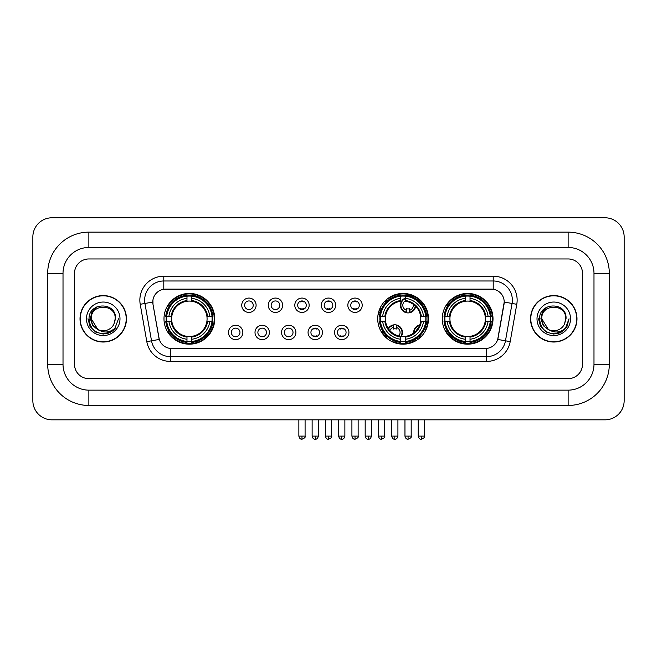 <?xml version="1.0" encoding="UTF-8"?>
<svg xmlns="http://www.w3.org/2000/svg" width="657" height="657" viewBox="0 0 657 657"><rect width="100%" height="100%" fill="white"/><g stroke="black" fill="none" stroke-linecap="round" stroke-linejoin="round"><path stroke-width="0.99" d="M377.718 318.801A25.377 25.377 0 0 0 403.094 344.178A25.377 25.377 0 0 0 428.471 318.801A25.377 25.377 0 0 0 403.094 293.433A25.377 25.377 0 0 0 377.718 318.801M442.26 318.801A25.377 25.377 0 0 0 467.636 344.178A25.377 25.377 0 0 0 493.013 318.801A25.377 25.377 0 0 0 467.636 293.433A25.377 25.377 0 0 0 442.26 318.801M163.987 318.801A25.377 25.377 0 0 0 189.364 344.178A25.377 25.377 0 0 0 214.74 318.801A25.377 25.377 0 0 0 189.364 293.433A25.377 25.377 0 0 0 163.987 318.801M242.844 332.45A7.178 7.178 0 0 1 235.666 339.628A7.178 7.178 0 0 1 228.48 332.45A7.178 7.178 0 0 1 235.666 325.264A7.178 7.178 0 0 1 242.844 332.45M231.354 332.45A4.312 4.312 0 0 0 235.666 336.762A4.312 4.312 0 0 0 239.969 332.45A4.312 4.312 0 0 0 235.666 328.139A4.312 4.312 0 0 0 231.354 332.45M269.37 332.45A7.178 7.178 0 0 1 262.192 339.628A7.178 7.178 0 0 1 255.006 332.45A7.178 7.178 0 0 1 262.192 325.264A7.178 7.178 0 0 1 269.37 332.45M257.881 332.45A4.312 4.312 0 0 0 262.192 336.762A4.312 4.312 0 0 0 266.496 332.45A4.312 4.312 0 0 0 262.192 328.139A4.312 4.312 0 0 0 257.881 332.45M295.896 332.45A7.178 7.178 0 0 1 288.71 339.628A7.178 7.178 0 0 1 281.533 332.45A7.178 7.178 0 0 1 288.71 325.264A7.178 7.178 0 0 1 295.896 332.45M284.407 332.45A4.312 4.312 0 0 0 288.71 336.762A4.312 4.312 0 0 0 293.022 332.45A4.312 4.312 0 0 0 288.71 328.139A4.312 4.312 0 0 0 284.407 332.45M322.423 332.45A7.178 7.178 0 0 1 315.237 339.628A7.178 7.178 0 0 1 308.059 332.45A7.178 7.178 0 0 1 315.237 325.264A7.178 7.178 0 0 1 322.423 332.45M310.925 332.45A4.312 4.312 0 0 0 315.237 336.762A4.312 4.312 0 0 0 319.548 332.45A4.312 4.312 0 0 0 315.237 328.139A4.312 4.312 0 0 0 310.925 332.45M348.941 332.45A7.178 7.178 0 0 1 341.763 339.628A7.178 7.178 0 0 1 334.577 332.45A7.178 7.178 0 0 1 341.763 325.264A7.178 7.178 0 0 1 348.941 332.45M337.452 332.45A4.312 4.312 0 0 0 341.763 336.762A4.312 4.312 0 0 0 346.075 332.45A4.312 4.312 0 0 0 341.763 328.139A4.312 4.312 0 0 0 337.452 332.45M256.107 305.259A7.178 7.178 0 0 1 248.929 312.436A7.178 7.178 0 0 1 241.743 305.259A7.178 7.178 0 0 1 248.929 298.073A7.178 7.178 0 0 1 256.107 305.259M244.618 305.259A4.312 4.312 0 0 0 248.929 309.562A4.312 4.312 0 0 0 253.232 305.259A4.312 4.312 0 0 0 248.929 300.947A4.312 4.312 0 0 0 244.618 305.259M282.633 305.259A7.178 7.178 0 0 1 275.447 312.436A7.178 7.178 0 0 1 268.27 305.259A7.178 7.178 0 0 1 275.447 298.073A7.178 7.178 0 0 1 282.633 305.259M271.144 305.259A4.312 4.312 0 0 0 275.447 309.562A4.312 4.312 0 0 0 279.759 305.259A4.312 4.312 0 0 0 275.447 300.947A4.312 4.312 0 0 0 271.144 305.259M309.16 305.259A7.178 7.178 0 0 1 301.974 312.436A7.178 7.178 0 0 1 294.796 305.259A7.178 7.178 0 0 1 301.974 298.073A7.178 7.178 0 0 1 309.16 305.259M297.67 305.259A4.312 4.312 0 0 0 301.974 309.562A4.312 4.312 0 0 0 306.285 305.259A4.312 4.312 0 0 0 301.974 300.947A4.312 4.312 0 0 0 297.67 305.259M335.678 305.259A7.178 7.178 0 0 1 328.5 312.436A7.178 7.178 0 0 1 321.322 305.259A7.178 7.178 0 0 1 328.5 298.073A7.178 7.178 0 0 1 335.678 305.259M324.188 305.259A4.312 4.312 0 0 0 328.5 309.562A4.312 4.312 0 0 0 332.812 305.259A4.312 4.312 0 0 0 328.5 300.947A4.312 4.312 0 0 0 324.188 305.259M362.204 305.259A7.178 7.178 0 0 1 355.026 312.436A7.178 7.178 0 0 1 347.84 305.259A7.178 7.178 0 0 1 355.026 298.073A7.178 7.178 0 0 1 362.204 305.259M350.715 305.259A4.312 4.312 0 0 0 355.026 309.562A4.312 4.312 0 0 0 359.33 305.259A4.312 4.312 0 0 0 355.026 300.947A4.312 4.312 0 0 0 350.715 305.259M146.807 341.632L140.22 304.29A23.939 23.939 0 0 1 163.798 276.195L493.202 276.195A23.939 23.939 0 0 1 516.78 304.29L510.193 341.632A23.939 23.939 0 0 1 486.615 361.416L170.385 361.416A23.939 23.939 0 0 1 146.807 341.632L151.521 340.802L144.934 303.46A19.152 19.152 0 0 1 163.798 280.982L493.202 280.982A19.152 19.152 0 0 1 512.066 303.46L505.479 340.802A19.152 19.152 0 0 1 486.615 356.628L170.385 356.628A19.152 19.152 0 0 1 151.521 340.802L159.29 339.431L152.982 304.29A12.926 12.926 0 0 1 165.712 289.121L491.288 289.121A12.926 12.926 0 0 1 504.018 304.29L498.105 337.805A12.926 12.926 0 0 1 485.375 348.489L171.625 348.489A12.926 12.926 0 0 1 158.895 337.805L152.982 304.29L152.925 300.134M166.27 321.199A23.225 23.225 0 0 1 166.27 316.411M444.534 321.199A23.225 23.225 0 0 1 444.534 316.411M380.001 321.199A23.225 23.225 0 0 1 380.001 316.411M80.014 318.801A23.225 23.225 0 0 0 103.231 342.026A23.225 23.225 0 0 0 126.456 318.801A23.225 23.225 0 0 0 103.231 295.584A23.225 23.225 0 0 0 80.014 318.801M530.544 318.801A23.225 23.225 0 0 0 553.769 342.026A23.225 23.225 0 0 0 576.986 318.801A23.225 23.225 0 0 0 553.769 295.584A23.225 23.225 0 0 0 530.544 318.801M163.798 276.195L163.798 289.261L493.202 289.261L493.202 276.195M485.375 348.489L171.625 348.489M516.78 304.29L504.215 302.072L497.71 339.431L510.193 341.632M498.105 337.805L498.031 338.215M158.969 338.215L158.895 337.805M582.496 273.32A14.364 14.364 0 0 0 568.133 258.957L88.867 258.957A14.364 14.364 0 0 0 74.504 273.32L74.504 364.29A14.364 14.364 0 0 0 88.867 378.654L568.133 378.654A14.364 14.364 0 0 0 582.496 364.29L582.496 273.32A14.364 14.364 0 0 0 568.133 258.957L88.867 258.957A14.364 14.364 0 0 0 74.504 273.32L74.504 364.29A14.364 14.364 0 0 0 88.867 378.654L568.133 378.654A14.364 14.364 0 0 0 582.496 364.29L582.496 273.32M126.21 318.801A22.979 22.979 0 0 0 103.231 295.822A22.979 22.979 0 0 0 80.253 318.801A22.979 22.979 0 0 0 103.231 341.788A22.979 22.979 0 0 0 126.21 318.801M118.49 318.801L114.72 328.845L112.585 330.865M98.739 330.11L92.801 325.741L90.346 318.801L91.873 312.05L96.595 307.008M97.696 329.42L91.266 318.801C90.526 303.362 115.936 303.362 115.205 318.801L113.891 324.254L115.492 318.801C116.675 301.522 88.523 301.941 89.048 318.801C90.001 328.985 95.61 333.994 105.884 333.83C110.064 333.025 113.382 330.89 115.829 327.424C110.302 332.729 104.315 333.419 97.86 329.502L91.266 318.801C90.526 303.362 115.936 303.362 115.205 318.801L113.891 324.254A11.966 11.966 0 0 1 97.86 329.502L91.266 318.801C90.526 303.362 115.936 303.362 115.205 318.801L113.891 324.254M97.86 329.502C93.672 327.194 91.471 323.63 91.266 318.801C90.526 303.362 115.936 303.362 115.205 318.801M86.478 318.801A16.753 16.753 0 0 0 103.231 335.563A16.753 16.753 0 0 0 119.993 318.801A16.753 16.753 0 0 0 103.231 302.048A16.753 16.753 0 0 0 86.478 318.801M115.829 327.424L111.542 331.604M111.444 331.67L105.884 333.83L111.468 331.645L105.884 333.83L111.468 331.645L103.231 334.068L95.602 332.023L90.017 326.439L87.972 318.801M576.747 318.801A22.979 22.979 0 0 0 553.769 295.822A22.979 22.979 0 0 0 530.79 318.801A22.979 22.979 0 0 0 553.769 341.788A22.979 22.979 0 0 0 576.747 318.801M561.99 331.662L556.495 333.822L561.99 331.662L556.495 333.822L561.99 331.662L553.769 334.068L546.139 332.023L540.555 326.439L538.51 318.801L540.555 326.439L546.139 332.023L553.769 334.068L561.398 332.023L566.983 326.439L569.028 318.801L565.258 328.845L563.123 330.865M549.277 330.11L543.339 325.741L540.883 318.801L542.403 312.05L547.133 307.008M548.398 329.502C544.21 327.194 542.009 323.63 541.795 318.801C541.064 303.362 566.474 303.362 565.734 318.801L564.429 324.254A11.966 11.966 0 0 1 548.398 329.502L541.795 318.801C541.064 303.362 566.474 303.362 565.734 318.801L564.429 324.254L566.03 318.801C567.213 301.522 539.06 301.941 539.586 318.801C540.539 328.985 546.148 333.994 556.422 333.83C560.602 333.025 563.92 330.89 566.367 327.424C560.84 332.729 554.853 333.419 548.398 329.502L548.349 329.477M565.734 318.801C566.474 303.362 541.064 303.362 541.795 318.801C541.064 303.362 566.474 303.362 565.734 318.801L564.429 324.254M537.007 318.801A16.753 16.753 0 0 0 553.769 335.563A16.753 16.753 0 0 0 570.522 318.801A16.753 16.753 0 0 0 553.769 302.048A16.753 16.753 0 0 0 537.007 318.801M566.367 327.424L562.08 331.604M569.028 318.801L566.983 326.439L561.398 332.023L553.769 334.068L546.139 332.023L540.555 326.439L538.51 318.801L540.555 326.439L546.139 332.023L553.769 334.068L561.398 332.023L566.983 326.439L569.028 318.801L566.983 326.439L561.398 332.023L553.769 334.068L546.139 332.023L540.555 326.439L538.51 318.801M566.334 327.473L562.088 331.596L566.334 327.473M206.914 321.199A17.714 17.714 0 0 0 191.762 301.251L191.762 301.251A17.714 17.714 0 0 0 171.814 321.199A17.714 17.714 0 0 0 206.914 321.199L207.628 321.199L206.914 321.199A17.714 17.714 0 0 1 191.762 336.359L191.762 339.25A20.589 20.589 0 0 0 209.813 321.199L212.991 321.199A23.751 23.751 0 0 1 191.762 342.428L191.762 341.468A22.79 22.79 0 0 0 212.03 321.199M166.747 321.199A22.74 22.74 0 0 1 166.747 316.411M191.762 296.192A22.74 22.74 0 0 0 186.974 296.192M211.981 316.411A22.74 22.74 0 0 1 211.981 321.199M212.991 316.411A23.751 23.751 0 0 0 191.762 295.182L191.762 296.143A22.79 22.79 0 0 1 212.03 316.411L212.991 316.411M165.736 321.199A23.751 23.751 0 0 0 186.974 342.428L186.974 341.468A22.79 22.79 0 0 1 166.697 321.199L165.736 321.199M212.03 316.411L209.813 316.411A20.589 20.589 0 0 0 191.762 298.36L191.762 296.143M191.762 341.468L191.762 339.25M166.697 321.199L168.915 321.199A20.589 20.589 0 0 0 186.974 339.25L186.974 341.468M191.762 298.36L191.762 300.545A18.412 18.412 0 0 1 207.628 316.411L209.813 316.411M209.813 321.199L207.628 321.199A18.412 18.412 0 0 1 191.762 337.066M186.974 339.25L186.974 336.359A17.714 17.714 0 0 1 171.814 321.199L168.915 321.199M206.914 316.411L207.628 316.411M191.762 341.418A22.74 22.74 0 0 1 186.974 341.418M186.974 295.182A23.751 23.751 0 0 0 165.736 316.411L166.697 316.411A22.79 22.79 0 0 1 186.974 296.143L186.974 295.182M186.974 296.143L186.974 298.36A20.589 20.589 0 0 0 168.915 316.411L166.697 316.411M186.974 301.218L186.974 298.36M168.915 316.411L171.107 316.411A18.412 18.412 0 0 1 186.974 300.545M186.974 336.359L186.974 337.066A18.412 18.412 0 0 1 171.107 321.199M169.44 305.875L168.085 305.875A24.9 24.9 0 0 1 214.264 318.801A24.9 24.9 0 0 1 168.085 331.736L169.44 331.736M405.492 341.468L405.492 342.428A23.751 23.751 0 0 0 426.722 321.199L425.761 321.199A22.79 22.79 0 0 1 405.492 341.468L405.492 339.25A20.589 20.589 0 0 0 423.543 321.199L420.644 321.199A17.714 17.714 0 0 0 405.492 301.251L405.492 300.668A5.264 5.264 0 0 0 406.634 310.326L406.634 308.634A3.671 3.671 0 0 0 409.508 308.634L409.508 312.289A7.178 7.178 0 0 0 415.224 305.899M401.353 336.433A17.714 17.714 0 0 0 420.644 321.199L421.359 321.199A18.412 18.412 0 0 1 405.492 337.066L405.492 339.25M400.704 296.143L400.704 295.182A23.751 23.751 0 0 0 379.467 316.411L380.428 316.411A22.79 22.79 0 0 1 400.704 296.143L400.704 298.36A20.589 20.589 0 0 0 382.645 316.411L385.544 316.411A17.714 17.714 0 0 0 400.704 336.359L400.704 342.428A23.751 23.751 0 0 1 379.467 321.199L380.428 321.199A22.79 22.79 0 0 0 400.704 341.468M380.477 321.199A22.74 22.74 0 0 1 380.477 316.411M405.492 296.192A22.74 22.74 0 0 0 400.704 296.192M425.711 316.411A22.74 22.74 0 0 1 425.711 321.199M426.722 316.411A23.751 23.751 0 0 0 405.492 295.182L405.492 296.143A22.79 22.79 0 0 1 425.761 316.411L426.722 316.411M425.761 316.411L423.543 316.411A20.589 20.589 0 0 0 405.492 298.36L405.492 296.143M423.543 321.199L425.761 321.199M380.428 321.199L382.645 321.199A20.589 20.589 0 0 0 400.704 339.25M405.492 298.36L405.492 301.251A17.714 17.714 0 0 0 404.753 301.169M420.644 316.411L423.543 316.411M400.704 336.359A17.714 17.714 0 0 1 385.544 321.199L382.645 321.199M405.492 336.384L405.492 337.066M405.492 341.418A22.74 22.74 0 0 1 400.704 341.418M382.645 316.411L380.428 316.411M400.704 300.545A18.412 18.412 0 0 0 384.838 316.411L385.544 316.411A17.714 17.714 0 0 1 400.704 301.251L400.704 298.36M400.704 301.251A17.714 17.714 0 0 1 401.608 301.152M388.484 298.648A24.9 24.9 0 0 1 427.231 324.903M415.766 340.236A24.9 24.9 0 0 1 394.036 341.993M386.702 337.542A24.9 24.9 0 0 1 381.816 331.736L383.171 331.736M485.186 321.199A17.714 17.714 0 0 0 470.026 301.251L470.026 301.251A17.714 17.714 0 0 0 450.086 321.199A17.714 17.714 0 0 0 485.186 321.199L485.893 321.199L485.186 321.199A17.714 17.714 0 0 1 470.026 336.359L470.026 339.25A20.589 20.589 0 0 0 488.085 321.199L491.264 321.199A23.751 23.751 0 0 1 470.026 342.428L470.026 341.468A22.79 22.79 0 0 0 490.303 321.199M445.019 321.199A22.74 22.74 0 0 1 445.019 316.411M470.026 296.192A22.74 22.74 0 0 0 465.238 296.192M490.253 316.411A22.74 22.74 0 0 1 490.253 321.199M491.264 316.411A23.751 23.751 0 0 0 470.026 295.182L470.026 296.143A22.79 22.79 0 0 1 490.303 316.411L491.264 316.411M444.009 321.199A23.751 23.751 0 0 0 465.238 342.428L465.238 341.468A22.79 22.79 0 0 1 444.97 321.199L444.009 321.199M490.303 316.411L488.085 316.411A20.589 20.589 0 0 0 470.026 298.36L470.026 296.143M470.026 341.468L470.026 339.25M444.97 321.199L447.187 321.199A20.589 20.589 0 0 0 465.238 339.25L465.238 341.468M470.026 298.36L470.026 300.545A18.412 18.412 0 0 1 485.893 316.411L488.085 316.411M488.085 321.199L485.893 321.199A18.412 18.412 0 0 1 470.026 337.066M465.238 339.25L465.238 336.359A17.714 17.714 0 0 1 450.086 321.199L447.187 321.199M485.186 316.411L485.893 316.411M470.026 341.418A22.74 22.74 0 0 1 465.238 341.418M465.238 295.182A23.751 23.751 0 0 0 444.009 316.411L444.97 316.411A22.79 22.79 0 0 1 465.238 296.143L465.238 295.182M465.238 296.143L465.238 298.36A20.589 20.589 0 0 0 447.187 316.411L444.97 316.411M465.238 301.218L465.238 298.36M447.187 316.411L449.372 316.411A18.412 18.412 0 0 1 465.238 300.545M465.238 336.359L465.238 337.066A18.412 18.412 0 0 1 449.372 321.199M447.713 305.875L446.358 305.875A24.9 24.9 0 0 1 492.528 318.801A24.9 24.9 0 0 1 446.358 331.736L447.713 331.736M300.536 309.316L300.536 308.634A3.671 3.671 0 0 0 303.411 308.634L303.411 309.316M303.411 301.193L303.411 301.875A3.671 3.671 0 0 0 300.536 301.875L300.536 301.193M327.063 309.316L327.063 308.634A3.671 3.671 0 0 0 329.937 308.634L329.937 309.316M329.937 301.193L329.937 301.875A3.671 3.671 0 0 0 327.063 301.875L327.063 301.193M353.589 309.316L353.589 308.634A3.671 3.671 0 0 0 356.464 308.634L356.464 309.316M356.464 301.193L356.464 301.875A3.671 3.671 0 0 0 353.589 301.875L353.589 301.193M387.712 300.709A7.662 7.662 0 0 0 386.612 299.51M381.495 308.93A3.671 3.671 0 0 1 380.116 308.634L380.116 310.326A5.264 5.264 0 0 1 379.294 310.014M387.351 301.021A7.178 7.178 0 0 0 386.25 299.822M385.955 302.368A5.264 5.264 0 0 0 384.862 301.161M378.695 311.845A7.178 7.178 0 0 0 380.116 312.289L380.116 312.781A7.662 7.662 0 0 0 380.124 312.781A7.662 7.662 0 0 1 378.563 312.313M380.116 312.289L380.116 310.326M378.136 314.202A9.576 9.576 0 0 0 379.713 314.654M389.223 299.526A9.576 9.576 0 0 0 388.139 298.303M405.492 298.557A7.178 7.178 0 0 0 406.634 312.289L406.634 312.781A7.662 7.662 0 0 1 405.492 298.04M409.508 310.326A5.264 5.264 0 0 0 413.253 304.29M406.634 312.289L406.634 310.326M406.634 312.781A7.662 7.662 0 0 0 415.659 306.318M413.91 297.662A9.576 9.576 0 0 0 408.547 295.691M409.508 312.781L409.508 312.289M313.8 336.515L313.8 335.834A3.671 3.671 0 0 0 316.674 335.834L316.674 336.515M316.674 328.385L316.674 329.067A3.671 3.671 0 0 0 313.8 329.067L313.8 328.385M340.326 336.515L340.326 335.834A3.671 3.671 0 0 0 343.2 335.834L343.2 336.515M343.2 328.385L343.2 329.067A3.671 3.671 0 0 0 340.326 329.067L340.326 328.385M388.254 328.484A7.662 7.662 0 0 1 396.245 324.928L396.245 329.067A3.671 3.671 0 0 0 393.379 329.067L393.379 327.383A5.264 5.264 0 0 0 389.88 330.602M400.704 337.353A7.662 7.662 0 0 0 396.245 324.928M400.704 336.556A7.178 7.178 0 0 0 396.245 325.412M398.725 335.973A5.264 5.264 0 0 0 396.245 327.383M393.379 327.383L393.379 324.928M393.379 325.412A7.178 7.178 0 0 0 388.558 328.927M385.716 334.988L385.716 335.44A9.576 9.576 0 0 0 388.082 339.267M391.868 341.566A9.576 9.576 0 0 0 397.033 341.763M413.696 333A7.662 7.662 0 0 1 419.708 324.969M427.009 327.301A7.662 7.662 0 0 0 425.679 326.143M421.654 336.113A3.671 3.671 0 0 1 419.897 335.834L419.897 337.517A5.264 5.264 0 0 1 418.493 336.885M418.008 328.369A5.264 5.264 0 0 0 416.481 330.405M426.82 327.81A7.178 7.178 0 0 0 425.522 326.611M425.933 329.871A5.264 5.264 0 0 0 424.783 328.467M418 339.341A7.662 7.662 0 0 1 416.513 338.396M419.495 325.511A7.178 7.178 0 0 0 414.156 332.639M416.924 338.117A7.178 7.178 0 0 0 418.435 339.02M414.813 339.464A9.576 9.576 0 0 0 416.201 340.531M427.641 325.24A9.576 9.576 0 0 0 426.221 324.213M88.867 232.143L88.867 247.467L568.133 247.467L568.133 232.143A41.177 41.177 0 0 1 609.31 273.32A41.177 41.177 0 0 0 568.133 232.143L88.867 232.143A41.177 41.177 0 0 0 47.69 273.32L47.69 364.29A41.177 41.177 0 0 0 88.867 405.468L568.133 405.468A41.177 41.177 0 0 0 609.31 364.29L609.31 273.32L593.985 273.32A25.853 25.853 0 0 0 568.133 247.467L88.867 247.467A25.853 25.853 0 0 0 63.015 273.32L63.015 364.29A25.853 25.853 0 0 0 88.867 390.143L568.133 390.143A25.853 25.853 0 0 0 593.985 364.29L593.985 273.32L593.985 364.29L609.31 364.29M624.15 236.931A19.152 19.152 0 0 0 604.998 217.779L52.002 217.779A19.152 19.152 0 0 0 32.85 236.931L32.85 400.68A19.152 19.152 0 0 0 52.002 419.831L604.998 419.831A19.152 19.152 0 0 0 624.15 400.68L624.15 236.931M140.22 304.29L144.934 303.46A19.152 19.152 0 0 1 144.647 300.134M144.934 303.46L152.785 302.072M486.615 348.432L486.615 361.416M170.385 361.416L170.385 348.432M186.974 341.632A22.954 22.954 0 0 0 191.762 341.632M212.195 321.199A22.954 22.954 0 0 0 212.195 316.411M191.762 295.97A22.954 22.954 0 0 0 186.974 295.97M405.492 336.359A17.714 17.714 0 0 0 420.644 321.199M421.359 316.411A18.412 18.412 0 0 0 405.492 300.545M384.838 321.199A18.412 18.412 0 0 0 400.704 337.066M400.704 341.632A22.954 22.954 0 0 0 405.492 341.632M425.925 321.199A22.954 22.954 0 0 0 425.925 316.411M405.492 295.97A22.954 22.954 0 0 0 400.704 295.97M465.238 341.632A22.954 22.954 0 0 0 470.026 341.632M490.467 321.199A22.954 22.954 0 0 0 490.467 316.411M470.026 295.97A22.954 22.954 0 0 0 465.238 295.97M301.974 436.108L298.861 436.108C299.403 438.326 300.446 439.361 301.974 439.221L301.974 436.108L305.086 436.108L305.086 419.831M328.5 436.108L325.387 436.108C325.929 438.326 326.972 439.361 328.5 439.221L328.5 436.108L331.613 436.108L331.613 419.831M355.026 436.108L351.914 436.108C352.456 438.326 353.491 439.361 355.026 439.221L355.026 436.108L358.139 436.108L358.139 419.831M381.553 436.108L378.44 436.108C378.982 438.326 380.017 439.361 381.553 439.221L381.553 436.108L384.665 436.108L384.665 419.831M408.071 436.108L404.958 436.108C405.509 438.326 406.543 439.361 408.071 439.221L408.071 436.108L411.183 436.108L411.183 419.831M315.237 436.108L312.124 436.108C312.666 438.326 313.709 439.361 315.237 439.221L315.237 436.108L318.349 436.108L318.349 419.831M341.763 436.108L338.651 436.108C339.193 438.326 340.227 439.361 341.763 439.221L341.763 436.108L344.876 436.108L344.876 419.831M368.29 436.108L365.177 436.108C365.719 438.326 366.754 439.361 368.29 439.221L368.29 436.108L371.402 436.108L371.402 419.831M394.808 436.108L391.703 436.108C392.245 438.326 393.28 439.361 394.808 439.221L394.808 436.108L397.92 436.108L397.92 419.831M421.334 436.108L418.222 436.108C418.764 438.326 419.807 439.361 421.334 439.221L421.334 436.108L424.447 436.108L424.447 419.831M568.133 405.468L568.133 390.143L88.867 390.143L88.867 405.468M47.69 364.29L63.015 364.29L63.015 273.32L47.69 273.32M298.861 436.108L298.861 419.831M305.086 436.108C305.719 437.102 304.684 438.137 301.974 439.221M325.387 436.108L325.387 419.831M331.613 436.108C332.245 437.102 331.21 438.137 328.5 439.221M351.914 436.108L351.914 419.831M358.139 436.108C358.771 437.102 357.728 438.137 355.026 439.221M378.44 436.108L378.44 419.831M384.665 436.108C385.289 437.102 384.255 438.137 381.553 439.221M404.958 436.108L404.958 419.831M411.183 436.108C411.816 437.102 410.781 438.137 408.071 439.221M312.124 436.108L312.124 419.831M318.349 436.108C317.807 438.326 316.773 439.361 315.237 439.221M338.651 436.108L338.651 419.831M344.876 436.108C344.334 438.326 343.291 439.361 341.763 439.221M365.177 436.108L365.177 419.831M371.402 436.108C370.86 438.326 369.817 439.361 368.29 439.221M391.703 436.108L391.703 419.831M397.92 436.108C397.378 438.326 396.343 439.361 394.808 439.221M418.222 436.108L418.222 419.831M424.447 436.108C425.079 437.102 424.044 438.137 421.334 439.221"/></g></svg>
